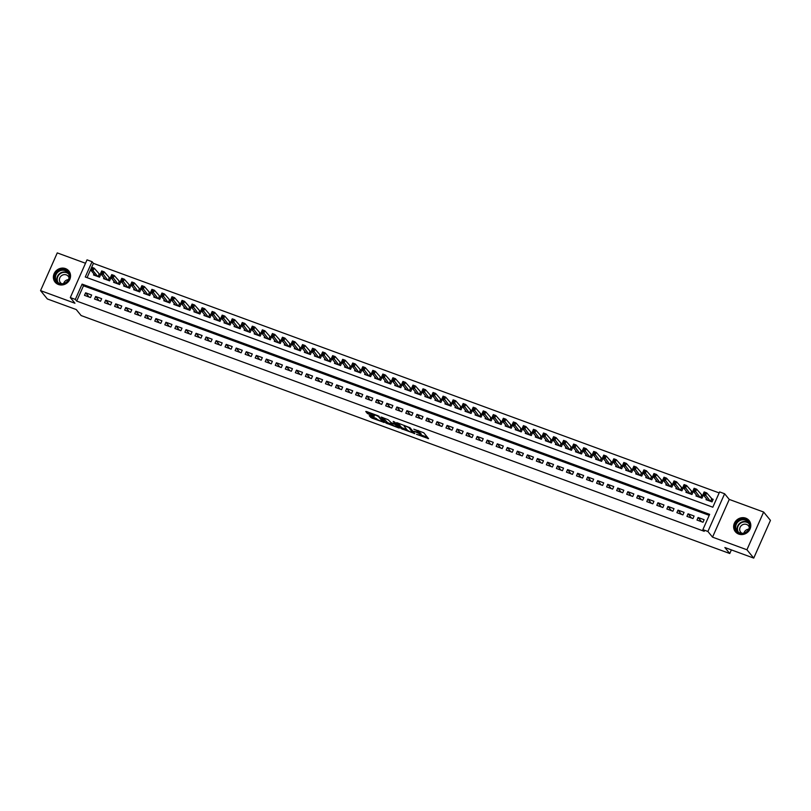 <?xml version="1.0" encoding="UTF-8"?>
<svg xmlns="http://www.w3.org/2000/svg" width="811" height="811" viewBox="0 0 811 811"><rect width="100%" height="100%" fill="white"/><g stroke="black" fill="none" stroke-linecap="round" stroke-linejoin="round"><path stroke-width="1.22" d="M416.509 434.301L428.573 438.66L423.768 432.77L413.772 429.191A3.558 0.649 -156.1 0 1 417.777 431.401L418.182 431.888A3.558 0.649 -156.1 0 1 418.283 432.172A3.558 0.649 -156.1 0 1 415.881 431.776L414.026 431.259L416.256 432.233A3.558 0.649 -156.1 0 1 420.26 434.443L420.666 434.929A3.558 0.649 -156.1 0 1 420.767 435.223A3.558 0.649 -156.1 0 1 418.364 434.828L416.509 434.301M58.443 284.499A8.85 8.181 -39.3 0 0 68.682 281.305A8.85 8.181 -39.3 0 0 68.813 270.955A8.85 8.181 -39.3 0 0 65.488 268.593A8.85 8.181 -39.3 0 0 55.249 271.797A8.85 8.181 -39.3 0 0 55.107 282.147A8.85 8.181 -39.3 0 0 58.443 284.499M738.699 534.064A8.85 8.181 -39.3 0 0 748.938 530.87A8.85 8.181 -39.3 0 0 749.08 520.52A8.85 8.181 -39.3 0 0 745.755 518.158A8.85 8.181 -39.3 0 0 735.506 521.361A8.85 8.181 -39.3 0 0 735.374 531.712A8.85 8.181 -39.3 0 0 738.699 534.064M369.948 415.759L369.228 415.729L371.833 418.07L384.211 422.46L378.108 415.79L366.481 411.522L365.761 411.491L367.393 413.488L373.628 416.002L374.378 416.124L373.536 415.05A2.98 0.547 -156.1 0 1 373.445 414.806A2.98 0.547 -156.1 0 1 375.919 415.313A2.98 0.547 -156.1 0 1 378.808 416.976L381.971 420.858A2.98 0.547 -156.1 0 1 382.062 421.102A2.98 0.547 -156.1 0 1 379.589 420.585A2.98 0.547 -156.1 0 1 376.699 418.922L369.948 415.759M75.332 299.411L70.304 297.576L87.03 259.844L92.048 261.689L85.267 276.977L712.818 507.21L719.6 491.912L724.618 493.757L707.902 531.479L702.873 529.634L709.655 514.346L82.104 284.124L75.332 299.411L76.69 301.084L704.242 531.306L702.873 529.634M753.733 558.1L746.921 549.767L763.638 512.035L770.45 520.378L753.733 558.1L724.862 547.516L729.768 553.518L81.13 315.55L76.234 309.549L47.362 298.965L40.55 290.622L74.936 303.243L70.304 297.576M763.638 512.035L729.251 499.424L712.534 537.146L746.921 549.767M712.534 537.146L707.902 531.479M401.232 428.624L414.826 433.611L410.011 427.721L397.137 422.764L396.417 422.734L401.232 428.624L401.678 427.61L407.061 429.81M398.789 427.955L385.904 423.007L381.058 417.026L388.033 419.662L391.247 422.744L395.292 424.072L393.203 421.436L394.612 422.004L399.499 427.995L398.789 427.955L399.032 427.407M85.51 263.261L57.267 252.9L40.55 290.622M93.954 273.976L93.518 274.949L99.55 277.159L100.676 274.615L98.922 273.966M103.99 277.656L103.565 278.639L109.586 280.849L110.712 278.295L108.958 277.656M114.037 281.346L113.601 282.319L119.633 284.529L120.758 281.985L119.004 281.336M124.073 285.026L123.647 285.999L129.669 288.209L130.794 285.665L129.04 285.016M134.119 288.716L133.683 289.689L139.705 291.899L140.84 289.345L139.086 288.706M144.155 292.396L143.729 293.369L149.751 295.579L150.876 293.035L149.123 292.386M154.202 296.076L153.766 297.059L159.787 299.269L160.923 296.714L159.159 296.076M164.238 299.766L163.812 300.739L169.834 302.949L170.959 300.394L169.205 299.756M174.284 303.446L173.848 304.419L179.87 306.629L181.005 304.084L179.241 303.436M184.32 307.126L183.884 308.109L189.916 310.319L191.041 307.764L189.287 307.126M194.366 310.816L193.93 311.789L199.952 313.999L201.087 311.454L199.324 310.806M204.402 314.496L203.966 315.469L209.998 317.679L211.124 315.134L209.37 314.486M214.449 318.176L214.013 319.159L220.034 321.369L221.17 318.814L219.406 318.176M224.485 321.866L224.049 322.839L230.081 325.049L231.206 322.504L229.452 321.855M234.521 325.546L234.095 326.519L240.117 328.729L241.242 326.184L239.488 325.535M244.567 329.236L244.131 330.209L250.153 332.419L251.288 329.864L249.535 329.225M254.603 332.915L254.178 333.889L260.199 336.099L261.324 333.554L259.571 332.905M264.65 336.595L264.214 337.579L270.235 339.789L271.371 337.234L269.617 336.595M274.686 340.285L274.26 341.259L280.282 343.469L281.407 340.914L279.653 340.275M284.732 343.965L284.296 344.939L290.318 347.149L291.453 344.604L289.689 343.955M294.768 347.645L294.342 348.629L300.364 350.839L301.489 348.284L299.735 347.645M304.814 351.335L304.378 352.309L310.4 354.519L311.536 351.974L309.772 351.325M314.85 355.015L314.415 355.988L320.446 358.198L321.572 355.654L319.818 355.005M324.897 358.695L324.461 359.678L330.482 361.888L331.618 359.334L329.854 358.695M334.933 362.385L334.497 363.358L340.529 365.568L341.654 363.024L339.9 362.375M344.969 366.065L344.543 367.038L350.565 369.248L351.7 366.704L349.936 366.055M355.015 369.755L354.579 370.728L360.611 372.938L361.736 370.384L359.983 369.745M365.051 373.435L364.626 374.408L370.647 376.618L371.773 374.074L370.019 373.425M375.098 377.115L374.662 378.098L380.683 380.308L381.819 377.754L380.065 377.115M385.134 380.805L384.708 381.778L390.73 383.988L391.855 381.434L390.101 380.795M395.18 384.485L394.744 385.458L400.766 387.668L401.901 385.124L400.137 384.475M405.216 388.165L404.79 389.148L410.812 391.358L411.937 388.804L410.184 388.165M415.262 391.855L414.826 392.828L420.848 395.038L421.984 392.494L420.22 391.845M425.299 395.535L424.863 396.508L430.894 398.718L432.02 396.173L430.266 395.525M435.345 399.215L434.909 400.198L440.931 402.408L442.066 399.853L440.302 399.215M445.381 402.905L444.945 403.878L450.977 406.088L452.102 403.543L450.348 402.895M455.427 406.585L454.991 407.558L461.013 409.768L462.148 407.223L460.384 406.575M465.463 410.275L465.027 411.248L471.059 413.458L472.184 410.903L470.431 410.265M475.499 413.955L475.074 414.928L481.095 417.138L482.221 414.593L480.467 413.945M485.546 417.635L485.11 418.618L491.142 420.828L492.267 418.273L490.513 417.635M495.582 421.325L495.156 422.298L501.178 424.508L502.303 421.953L500.549 421.315M505.628 425.005L505.192 425.978L511.214 428.188L512.349 425.643L510.595 424.994M515.664 428.684L515.238 429.668L521.26 431.878L522.385 429.323L520.632 428.684M525.71 432.375L525.275 433.348L531.296 435.558L532.432 433.013L530.668 432.364M535.747 436.054L535.321 437.028L541.342 439.238L542.468 436.693L540.714 436.044M545.793 439.734L545.357 440.718L551.379 442.928L552.514 440.373L550.75 439.734M555.829 443.424L555.393 444.398L561.425 446.608L562.55 444.063L560.796 443.414M565.875 447.104L565.439 448.077L571.461 450.287L572.596 447.743L570.832 447.094M575.911 450.794L575.475 451.768L581.507 453.978L582.633 451.423L580.879 450.784M585.958 454.474L585.522 455.447L591.543 457.657L592.679 455.113L590.915 454.464M595.994 458.154L595.558 459.138L601.59 461.347L602.715 458.793L600.961 458.154M606.03 461.844L605.604 462.817L611.626 465.027L612.751 462.473L610.997 461.834M616.076 465.524L615.64 466.497L621.672 468.707L622.797 466.163L621.044 465.514M626.112 469.204L625.687 470.187L631.708 472.397L632.833 469.843L631.08 469.204M636.159 472.894L635.723 473.867L641.744 476.077L642.88 473.533L641.126 472.884M646.195 476.574L645.769 477.547L651.791 479.757L652.916 477.213L651.162 476.564M656.241 480.254L655.805 481.237L661.827 483.447L662.962 480.893L661.198 480.254M666.277 483.944L665.851 484.917L671.873 487.127L672.998 484.583L671.244 483.934M676.323 487.624L675.887 488.597L681.909 490.807L683.044 488.263L681.281 487.614M686.359 491.314L685.924 492.287L691.955 494.497L693.081 491.942L691.327 491.304M696.406 494.994L695.97 495.967L701.991 498.177L703.127 495.633L701.363 494.984M696.973 520.044L702.995 522.254L704.13 519.709L698.099 517.499L696.973 520.044M686.927 516.364L692.959 518.574L694.084 516.019L688.063 513.809L686.927 516.364M676.891 512.674L682.913 514.894L684.048 512.339L678.016 510.129L676.891 512.674M666.855 508.994L672.877 511.204L674.002 508.659L667.98 506.449L666.855 508.994M656.809 505.314L662.83 507.524L663.966 504.969L657.944 502.759L656.809 505.314M646.772 501.624L652.794 503.834L653.919 501.289L647.898 499.079L646.772 501.624M636.726 497.944L642.748 500.154L643.883 497.609L637.862 495.399L636.726 497.944M626.69 494.264L632.712 496.474L633.837 493.919L627.815 491.709L626.69 494.264M616.644 490.574L622.676 492.784L623.801 490.239L617.779 488.029L616.644 490.574M606.608 486.894L612.629 489.104L613.755 486.559L607.733 484.339L606.608 486.894M596.561 483.214L602.593 485.424L603.719 482.869L597.697 480.659L596.561 483.214M586.525 479.524L592.547 481.734L593.682 479.189L587.651 476.98L586.525 479.524M576.479 475.844L582.511 478.054L583.636 475.499L577.614 473.289L576.479 475.844M566.443 472.154L572.465 474.374L573.6 471.82L567.568 469.61L566.443 472.154M556.397 468.474L562.428 470.684L563.554 468.14L557.532 465.93L556.397 468.474M546.361 464.794L552.382 467.004L553.518 464.45L547.486 462.24L546.361 464.794M536.324 461.104L542.346 463.314L543.471 460.77L537.45 458.56L536.324 461.104M526.278 457.424L532.3 459.634L533.435 457.09L527.414 454.88L526.278 457.424M516.242 453.744L522.264 455.954L523.389 453.4L517.367 451.19L516.242 453.744M506.196 450.054L512.217 452.264L513.353 449.72L507.331 447.51L506.196 450.054M496.16 446.374L502.181 448.584L503.307 446.03L497.285 443.82L496.16 446.374M486.113 442.694L492.145 444.904L493.27 442.35L487.249 440.14L486.113 442.694M476.077 439.004L482.099 441.214L483.234 438.67L477.203 436.46L476.077 439.004M466.031 435.325L472.063 437.534L473.188 434.98L467.166 432.77L466.031 435.325M455.995 431.634L462.017 433.844L463.152 431.3L457.12 429.09L455.995 431.634M445.949 427.955L451.98 430.165L453.106 427.62L447.084 425.41L445.949 427.955M435.912 424.275L441.934 426.485L443.07 423.93L437.038 421.72L435.912 424.275M425.876 420.585L431.898 422.795L433.023 420.25L427.002 418.04L425.876 420.585M415.83 416.905L421.852 419.115L422.987 416.57L416.955 414.36L415.83 416.905M405.794 413.225L411.816 415.435L412.941 412.88L406.919 410.67L405.794 413.225M395.748 409.535L401.769 411.745L402.905 409.2L396.883 406.99L395.748 409.535M385.712 405.855L391.733 408.065L392.859 405.51L386.837 403.3L385.712 405.855M375.665 402.175L381.687 404.385L382.822 401.83L376.801 399.62L375.665 402.175M365.629 398.485L371.651 400.695L372.776 398.15L366.754 395.94L365.629 398.485M355.583 394.805L361.615 397.015L362.74 394.46L356.718 392.25L355.583 394.805M345.547 391.115L351.568 393.325L352.704 390.78L346.672 388.57L345.547 391.115M335.501 387.435L341.532 389.645L342.658 387.1L336.636 384.89L335.501 387.435M325.464 383.755L331.486 385.965L332.622 383.41L326.59 381.2L325.464 383.755M315.418 380.065L321.45 382.275L322.575 379.73L316.554 377.52L315.418 380.065M305.382 376.385L311.404 378.595L312.539 376.051L306.507 373.841L305.382 376.385M295.346 372.705L301.368 374.915L302.493 372.361L296.471 370.151L295.346 372.705M285.3 369.015L291.321 371.225L292.457 368.681L286.425 366.471L285.3 369.015M275.264 365.335L281.285 367.545L282.41 364.991L276.389 362.781L275.264 365.335M265.217 361.655L271.239 363.865L272.374 361.311L266.353 359.101L265.217 361.655M255.181 357.965L261.203 360.175L262.328 357.631L256.306 355.421L255.181 357.965M245.135 354.285L251.167 356.495L252.292 353.941L246.27 351.731L245.135 354.285M235.099 350.595L241.12 352.805L242.246 350.261L236.224 348.051L235.099 350.595M225.052 346.915L231.084 349.125L232.21 346.581L226.188 344.371L225.052 346.915M215.016 343.235L221.038 345.445L222.173 342.891L216.142 340.681L215.016 343.235M204.97 339.545L211.002 341.755L212.127 339.211L206.106 337.001L204.97 339.545M194.934 335.866L200.956 338.075L202.091 335.531L196.059 333.321L194.934 335.866M184.888 332.186L190.92 334.396L192.045 331.841L186.023 329.631L184.888 332.186M174.852 328.496L180.873 330.706L182.009 328.161L175.977 325.951L174.852 328.496M164.815 324.816L170.837 327.026L171.962 324.471L165.941 322.261L164.815 324.816M154.769 321.136L160.791 323.346L161.926 320.791L155.905 318.581L154.769 321.136M144.733 317.446L150.755 319.656L151.88 317.111L145.858 314.901L144.733 317.446M134.687 313.766L140.709 315.976L141.844 313.421L135.822 311.211L134.687 313.766M124.651 310.076L130.672 312.286L131.798 309.741L125.776 307.531L124.651 310.076M114.604 306.396L120.636 308.606L121.762 306.061L115.74 303.851L114.604 306.396M104.568 302.716L110.59 304.926L111.715 302.371L105.694 300.161L104.568 302.716M94.522 299.026L100.554 301.236L101.679 298.691L95.657 296.481L94.522 299.026M709.209 515.35L83.472 285.786L76.69 301.084M91.643 295.011L85.611 292.801L84.486 295.346L90.508 297.556L91.643 295.011M719.154 492.916L93.407 263.352L91.684 267.255M97.786 276.521L93.052 270.712L90.538 269.799L87.071 277.646M706.442 498.674L706.006 499.657L712.038 501.867L713.163 499.312L711.409 498.674M729.768 553.518L731.37 549.899M93.407 263.352L92.048 261.689M729.251 499.424L724.618 493.757M83.472 285.786L82.104 284.124M698.099 517.499L701.556 521.726M688.063 513.809L691.519 518.047M678.016 510.129L681.483 514.367M667.98 506.449L671.437 510.677M657.944 502.759L661.401 506.997M647.898 499.079L651.355 503.307M637.862 495.399L641.319 499.627M627.815 491.709L631.272 495.947M617.779 488.029L621.236 492.257M607.733 484.339L611.19 488.577M597.697 480.659L601.154 484.897M587.651 476.98L591.107 481.207M577.614 473.289L581.071 477.527M567.568 469.61L571.035 473.847M557.532 465.93L560.989 470.157M547.486 462.24L550.953 466.477M537.45 458.56L540.907 462.787M527.414 454.88L530.87 459.107M517.367 451.19L520.824 455.427M507.331 447.51L510.788 451.737M497.285 443.82L500.742 448.057M487.249 440.14L490.706 444.377M477.203 436.46L480.659 440.687M467.166 432.77L470.623 437.007M457.12 429.09L460.577 433.327M447.084 425.41L450.541 429.637M437.038 421.72L440.505 425.957M427.002 418.04L430.459 422.267M416.955 414.36L420.422 418.588M406.919 410.67L410.376 414.908M396.883 406.99L400.34 411.218M386.837 403.3L390.294 407.538M376.801 399.62L380.258 403.858M366.754 395.94L370.211 400.168M356.718 392.25L360.175 396.488M346.672 388.57L350.129 392.808M336.636 384.89L340.093 389.118M326.59 381.2L330.047 385.438M316.554 377.52L320.01 381.748M306.507 373.841L309.974 378.068M296.471 370.151L299.928 374.388M286.425 366.471L289.892 370.698M276.389 362.781L279.846 367.018M266.353 359.101L269.81 363.338M256.306 355.421L259.763 359.648M246.27 351.731L249.727 355.968M236.224 348.051L239.681 352.278M226.188 344.371L229.645 348.598M216.142 340.681L219.599 344.918M206.106 337.001L209.562 341.228M196.059 333.321L199.516 337.548M186.023 329.631L189.48 333.868M175.977 325.951L179.444 330.178M165.941 322.261L169.398 326.498M155.905 318.581L159.361 322.819M145.858 314.901L149.315 319.128M135.822 311.211L139.279 315.449M125.776 307.531L129.233 311.759M115.74 303.851L119.197 308.079M105.694 300.161L109.15 304.399M95.657 296.481L99.114 300.709M85.611 292.801L89.068 297.029M420.767 435.223L421.223 434.199A3.558 0.649 -156.1 0 0 421.122 433.915L420.666 434.929M418.395 431.928A3.558 0.649 -156.1 0 1 420.716 433.419L421.122 433.915M418.283 432.172L418.729 431.158A3.558 0.649 -156.1 0 0 418.628 430.864L418.182 431.888M420.919 434.889L427.458 437.291M397.978 423.078L401.678 427.61M412.647 432.729L408.926 427.579L406.625 426.576A3.558 0.649 -156.1 0 0 404.223 426.18A3.558 0.649 -156.1 0 0 404.324 426.464L407.213 429.992A3.558 0.649 -156.1 0 0 411.228 432.202L412.647 432.729M398.383 426.627L397.542 426.322M391.733 424.183L387.607 422.673L387.151 423.697M382.66 417.462L387.607 422.673M392.017 424.528A2.98 0.547 -156.1 0 0 394.906 426.191A2.98 0.547 -156.1 0 0 397.37 426.708A2.98 0.547 -156.1 0 0 397.289 426.464L394.916 424.406L390.861 423.078L392.017 424.528M367.332 411.836L373.465 414.756M370.789 416.073L376.405 418.567M382.234 420.706L383.066 421.01M703.766 493.575L704.769 493.94L705.215 492.926L704.212 492.551L703.025 494.497L704.151 491.942L706.665 492.865L705.54 495.42L703.025 494.497L707.77 500.296M712.91 499.88L706.665 492.865L705.215 492.926M710.274 501.218L704.769 493.94M704.151 491.942L704.212 492.551M745.491 519.496A7.654 7.086 140.7 0 1 749.222 528.863A7.654 7.086 140.7 0 1 739.389 533.263A7.654 7.086 140.7 0 1 735.668 523.896A7.654 7.086 140.7 0 1 745.491 519.496M739.754 532.918A7.086 6.559 -39.3 0 0 747.965 530.353A7.086 6.559 -39.3 0 0 748.066 522.061A7.086 6.559 -39.3 0 0 745.4 520.175A7.086 6.559 -39.3 0 0 737.199 522.74A7.086 6.559 -39.3 0 0 737.087 531.033A7.086 6.559 -39.3 0 0 739.754 532.918M749.313 527.434A5.048 4.673 -39.3 0 0 740.737 526.268A5.048 4.673 -39.3 0 0 742.106 533.324M749.871 521.696A8.789 8.13 -39.3 0 0 749.252 520.814A8.789 8.13 -39.3 0 0 745.948 518.482A8.789 8.13 -39.3 0 0 735.77 521.655A8.789 8.13 -39.3 0 0 735.638 531.945A8.789 8.13 -39.3 0 0 736.378 532.726M743.94 533.07A5.048 4.673 140.7 0 1 748.705 529.178M69.574 275.527A7.654 7.086 140.7 0 1 62.923 284.022A7.654 7.086 140.7 0 1 54.783 278.102A7.654 7.086 140.7 0 1 61.433 269.617A7.654 7.086 140.7 0 1 69.574 275.527M55.472 278.173A7.086 6.559 -39.3 0 0 56.831 281.468A7.086 6.559 -39.3 0 0 64.829 283.08A7.086 6.559 -39.3 0 0 69.168 275.791A7.086 6.559 -39.3 0 0 67.81 272.496A7.086 6.559 -39.3 0 0 59.801 270.884A7.086 6.559 -39.3 0 0 55.472 278.173M69.047 277.869A5.048 4.673 -39.3 0 0 59.426 280.271A5.048 4.673 -39.3 0 0 61.839 283.759M69.604 272.131A8.789 8.13 -39.3 0 0 68.986 271.249A8.789 8.13 -39.3 0 0 59.061 269.252A8.789 8.13 -39.3 0 0 53.688 278.295A8.789 8.13 -39.3 0 0 55.371 282.38A8.789 8.13 -39.3 0 0 56.111 283.161M63.674 283.505A5.048 4.673 140.7 0 1 68.438 279.613M693.719 489.885L694.723 490.26L695.179 489.236L694.175 488.871L692.989 490.807L694.115 488.263L696.629 489.185L695.493 491.73L692.989 490.807L697.724 496.616M702.873 496.2L696.629 489.185L695.179 489.236M700.238 497.538L694.723 490.26M694.115 488.263L694.175 488.871M683.683 486.205L684.687 486.57L685.133 485.556L684.129 485.191L682.943 487.127L684.078 484.583L686.582 485.495L685.457 488.05L682.943 487.127L687.687 492.926M692.827 492.51L686.582 485.495L685.133 485.556M690.191 493.848L684.687 486.57M684.078 484.583L684.129 485.191M673.637 482.525L674.64 482.89L675.097 481.866L674.093 481.501L672.907 483.447L674.032 480.893L676.546 481.815L675.411 484.37L672.907 483.447L677.641 489.246M682.791 488.83L676.546 481.815L675.097 481.866M680.155 490.168L674.64 482.89M674.032 480.893L674.093 481.501M663.601 478.835L664.604 479.21L665.061 478.186L664.057 477.821L662.861 479.757L663.996 477.213L666.5 478.135L665.375 480.68L662.861 479.757L667.605 485.566M672.745 485.15L666.5 478.135L665.061 478.186M670.109 486.488L664.604 479.21M663.996 477.213L664.057 477.821M653.554 475.155L654.568 475.52L655.014 474.506L654.011 474.131L652.825 476.077L653.95 473.533L656.464 474.445L655.329 477L652.825 476.077L657.559 481.876M662.709 481.46L656.464 474.445L655.014 474.506M660.073 482.798L654.568 475.52M653.95 473.533L654.011 474.131M643.518 471.475L644.522 471.84L644.978 470.816L643.975 470.451L642.778 472.397L643.914 469.843L646.418 470.765L645.292 473.31L642.778 472.397L647.523 478.196M652.673 477.78L646.418 470.765L644.978 470.816M650.037 479.119L644.522 471.84M643.914 469.843L643.975 470.451M633.482 467.785L634.486 468.16L634.932 467.136L633.928 466.771L632.742 468.707L633.867 466.163L636.382 467.085L635.246 469.63L632.742 468.707L637.476 474.516M642.626 474.09L636.382 467.085L634.932 467.136M639.991 475.428L634.486 468.16M633.867 466.163L633.928 466.771M623.436 464.105L624.44 464.47L624.896 463.456L623.892 463.081L622.696 465.027L623.831 462.473L626.335 463.395L625.21 465.95L622.696 465.027L627.44 470.826M632.59 470.41L626.335 463.395L624.896 463.456M629.954 471.749L624.44 464.47M623.831 462.473L623.892 463.081M613.4 460.425L614.403 460.79L614.85 459.766L613.846 459.401L612.66 461.347L613.785 458.793L616.299 459.715L615.164 462.26L612.66 461.347L617.404 467.146M622.544 466.73L616.299 459.715L614.85 459.766M619.908 468.069L614.403 460.79M613.785 458.793L613.846 459.401M603.354 456.735L604.357 457.11L604.813 456.086L603.81 455.721L602.614 457.657L603.749 455.113L606.253 456.035L605.128 458.58L602.614 457.657L607.358 463.466M612.508 463.04L606.253 456.035L604.813 456.086M609.872 464.379L604.357 457.11M603.749 455.113L603.81 455.721M593.317 453.055L594.321 453.42L594.767 452.406L593.764 452.031L592.577 453.978L593.703 451.423L596.217 452.345L595.092 454.9L592.577 453.978L597.322 459.776M602.461 459.361L596.217 452.345L594.767 452.406M599.826 460.699L594.321 453.42M593.703 451.423L593.764 452.031M583.271 449.365L584.275 449.74L584.731 448.716L583.727 448.351L582.531 450.287L583.667 447.743L586.181 448.665L585.045 451.21L582.531 450.287L587.276 456.096M592.425 455.681L586.181 448.665L584.731 448.716M589.79 457.019L584.275 449.74M583.667 447.743L583.727 448.351M573.235 445.685L574.239 446.05L574.685 445.036L573.681 444.671L572.495 446.608L573.62 444.063L576.134 444.975L575.009 447.53L572.495 446.608L577.239 452.406M582.379 451.991L576.134 444.975L574.685 445.036M579.743 453.329L574.239 446.05M573.62 444.063L573.681 444.671M563.189 442.005L564.192 442.37L564.649 441.346L563.645 440.981L562.459 442.928L563.584 440.373L566.098 441.296L564.963 443.85L562.459 442.928L567.193 448.726M572.343 448.311L566.098 441.296L564.649 441.346M569.707 449.649L564.192 442.37M563.584 440.373L563.645 440.981M553.153 438.315L554.156 438.69L554.602 437.666L553.599 437.301L552.413 439.238L553.548 436.693L556.052 437.616L554.927 440.16L552.413 439.238L557.157 445.046M562.297 444.631L556.052 437.616L554.602 437.666M559.661 445.969L554.156 438.69M553.548 436.693L553.599 437.301M543.106 434.635L544.11 435L544.566 433.986L543.563 433.611L542.377 435.558L543.502 433.013L546.016 433.926L544.88 436.48L542.377 435.558L547.111 441.356M552.261 440.941L546.016 433.926L544.566 433.986M549.625 442.279L544.11 435M543.502 433.013L543.563 433.611M533.07 430.955L534.074 431.32L534.53 430.296L533.526 429.931L532.33 431.878L533.466 429.323L535.97 430.246L534.844 432.79L532.33 431.878L537.075 437.676M542.214 437.261L535.97 430.246L534.53 430.296M539.579 438.599L534.074 431.32M533.466 429.323L533.526 429.931M523.024 427.265L524.038 427.64L524.484 426.616L523.48 426.251L522.294 428.188L523.419 425.643L525.933 426.566L524.798 429.11L522.294 428.188L527.028 433.997M532.178 433.571L525.933 426.566L524.484 426.616M529.542 434.909L524.038 427.64M523.419 425.643L523.48 426.251M512.988 423.585L513.992 423.95L514.448 422.936L513.444 422.561L512.248 424.508L513.383 421.953L515.887 422.876L514.762 425.43L512.248 424.508L516.992 430.306M522.142 429.891L515.887 422.876L514.448 422.936M519.506 431.229L513.992 423.95M513.383 421.953L513.444 422.561M502.952 419.905L503.955 420.27L504.401 419.246L503.398 418.881L502.212 420.828L503.337 418.273L505.851 419.196L504.716 421.74L502.212 420.828L506.946 426.627M512.096 426.211L505.851 419.196L504.401 419.246M509.46 427.549L503.955 420.27M503.337 418.273L503.398 418.881M492.906 416.215L493.909 416.59L494.365 415.567L493.362 415.202L492.165 417.138L493.301 414.593L495.805 415.516L494.68 418.06L492.165 417.138L496.91 422.947M502.06 422.521L495.805 415.516L494.365 415.567M499.424 423.859L493.909 416.59M493.301 414.593L493.362 415.202M482.869 412.535L483.873 412.9L484.319 411.887L483.315 411.512L482.129 413.458L483.255 410.903L485.769 411.826L484.643 414.38L482.129 413.458L486.874 419.257M492.013 418.841L485.769 411.826L484.319 411.887M489.378 420.179L483.873 412.9M483.255 410.903L483.315 411.512M472.823 408.845L473.827 409.22L474.283 408.197L473.279 407.832L472.083 409.768L473.219 407.223L475.722 408.146L474.597 410.69L472.083 409.768L476.827 415.577M481.977 415.161L475.722 408.146L474.283 408.197M479.342 416.499L473.827 409.22M473.219 407.223L473.279 407.832M462.787 405.165L463.791 405.53L464.237 404.517L463.233 404.152L462.047 406.088L463.172 403.543L465.686 404.456L464.561 407.01L462.047 406.088L466.791 411.887M471.931 411.471L465.686 404.456L464.237 404.517M469.295 412.809L463.791 405.53M463.172 403.543L463.233 404.152M452.741 401.486L453.744 401.85L454.201 400.827L453.197 400.462L452.011 402.408L453.136 399.853L455.65 400.776L454.515 403.331L452.011 402.408L456.745 408.207M461.895 407.791L455.65 400.776L454.201 400.827M459.259 409.129L453.744 401.85M453.136 399.853L453.197 400.462M442.705 397.795L443.708 398.171L444.154 397.147L443.151 396.782L441.965 398.718L443.09 396.173L445.604 397.096L444.479 399.641L441.965 398.718L446.709 404.527M451.849 404.111L445.604 397.096L444.154 397.147M449.213 405.449L443.708 398.171M443.09 396.173L443.151 396.782M432.658 394.116L433.662 394.481L434.118 393.467L433.115 393.092L431.928 395.038L433.054 392.483L435.568 393.406L434.432 395.961L431.928 395.038L436.663 400.837M441.813 400.421L435.568 393.406L434.118 393.467M439.177 401.759L433.662 394.481M433.054 392.483L433.115 393.092M422.622 390.436L423.626 390.801L424.082 389.777L423.068 389.412L421.882 391.358L423.018 388.804L425.522 389.726L424.396 392.271L421.882 391.358L426.627 397.157M431.766 396.741L425.522 389.726L424.082 389.777M429.131 398.079L423.626 390.801M423.018 388.804L423.068 389.412M412.576 386.746L413.58 387.121L414.036 386.097L413.032 385.732L411.846 387.668L412.971 385.124L415.485 386.046L414.35 388.591L411.846 387.668L416.58 393.477M421.73 393.051L415.485 386.046L414.036 386.097M419.094 394.389L413.58 387.121M412.971 385.124L413.032 385.732M402.54 383.066L403.543 383.431L404 382.417L402.996 382.042L401.8 383.988L402.935 381.434L405.439 382.356L404.314 384.911L401.8 383.988L406.544 389.787M411.694 389.371L405.439 382.356L404 382.417M409.058 390.709L403.543 383.431M402.935 381.434L402.996 382.042M392.504 379.386L393.507 379.751L393.953 378.727L392.95 378.362L391.764 380.298L392.889 377.754L395.403 378.676L394.268 381.221L391.764 380.298L396.498 386.107M401.648 385.691L395.403 378.676L393.953 378.727M399.012 387.029L393.507 379.751M392.889 377.754L392.95 378.362M382.457 375.696L383.461 376.071L383.917 375.047L382.914 374.682L381.717 376.618L382.853 374.074L385.357 374.996L384.232 377.541L381.717 376.618L386.462 382.427M391.612 382.001L385.357 374.996L383.917 375.047M388.976 383.339L383.461 376.071M382.853 374.074L382.914 374.682M372.421 372.016L373.425 372.381L373.871 371.367L372.867 370.992L371.681 372.938L372.807 370.384L375.321 371.306L374.185 373.861L371.681 372.938L376.426 378.737M381.565 378.321L375.321 371.306L373.871 371.367M378.93 379.66L373.425 372.381M372.807 370.384L372.867 370.992M362.375 368.326L363.379 368.701L363.835 367.677L362.831 367.312L361.635 369.248L362.77 366.704L365.274 367.626L364.149 370.171L361.635 369.248L366.379 375.057M371.529 374.641L365.274 367.626L363.835 367.677M368.893 375.98L363.379 368.701M362.77 366.704L362.831 367.312M352.339 364.646L353.343 365.011L353.789 363.997L352.785 363.632L351.599 365.568L352.724 363.024L355.238 363.936L354.113 366.491L351.599 365.568L356.343 371.367M361.483 370.951L355.238 363.936L353.789 363.997M358.847 372.29L353.343 365.011M352.724 363.024L352.785 363.632M342.293 360.966L343.296 361.331L343.752 360.307L342.749 359.942L341.553 361.888L342.688 359.334L345.192 360.256L344.067 362.811L341.553 361.888L346.297 367.687M351.447 367.271L345.192 360.256L343.752 360.307M348.811 368.61L343.296 361.331M342.688 359.334L342.749 359.942M332.257 357.276L333.26 357.651L333.706 356.627L332.703 356.262L331.517 358.198L332.642 355.654L335.156 356.576L334.031 359.121L331.517 358.198L336.261 364.007M341.401 363.592L335.156 356.576L333.706 356.627M338.765 364.93L333.26 357.651M332.642 355.654L332.703 356.262M322.21 353.596L323.214 353.961L323.67 352.947L322.666 352.572L321.48 354.519L322.606 351.964L325.12 352.886L323.984 355.441L321.48 354.519L326.215 360.317M331.364 359.902L325.12 352.886L323.67 352.947M328.729 361.24L323.214 353.961M322.606 351.964L322.666 352.572M312.174 349.916L313.178 350.281L313.624 349.257L312.62 348.892L311.434 350.839L312.559 348.284L315.073 349.206L313.948 351.751L311.434 350.839L316.178 356.637M321.318 356.222L315.073 349.206L313.624 349.257M318.682 357.56L313.178 350.281M312.559 348.284L312.62 348.892M302.128 346.226L303.132 346.601L303.588 345.577L302.584 345.212L301.398 347.149L302.523 344.604L305.037 345.527L303.902 348.071L301.398 347.149L306.132 352.957M311.282 352.532L305.037 345.527L303.588 345.577M308.646 353.87L303.132 346.601M302.523 344.604L302.584 345.212M292.092 342.546L293.095 342.911L293.552 341.897L292.538 341.522L291.352 343.469L292.487 340.914L294.991 341.836L293.866 344.391L291.352 343.469L296.096 349.267M301.236 348.852L294.991 341.836L293.552 341.897M298.6 350.19L293.095 342.911M292.487 340.914L292.538 341.522M282.046 338.866L283.059 339.231L283.505 338.207L282.502 337.842L281.316 339.779L282.441 337.234L284.955 338.157L283.82 340.701L281.316 339.779L286.05 345.587M291.2 345.172L284.955 338.157L283.505 338.207M288.564 346.51L283.059 339.231M282.441 337.234L282.502 337.842M272.009 335.176L273.013 335.551L273.469 334.527L272.466 334.162L271.269 336.099L272.405 333.554L274.909 334.477L273.783 337.021L271.269 336.099L276.014 341.907M281.164 341.482L274.909 334.477L273.469 334.527M278.528 342.82L273.013 335.551M272.405 333.554L272.466 334.162M261.973 331.496L262.977 331.861L263.423 330.847L262.419 330.472L261.233 332.419L262.358 329.864L264.873 330.787L263.737 333.341L261.233 332.419L265.967 338.217M271.117 337.802L264.873 330.787L263.423 330.847M268.482 339.14L262.977 331.861M262.358 329.864L262.419 330.472M251.927 327.806L252.931 328.181L253.387 327.157L252.383 326.792L251.187 328.729L252.322 326.184L254.826 327.107L253.701 329.651L251.187 328.729L255.931 334.537M261.081 334.122L254.826 327.107L253.387 327.157M258.445 335.46L252.931 328.181M252.322 326.184L252.383 326.792M241.891 324.126L242.894 324.491L243.341 323.477L242.337 323.113L241.151 325.049L242.276 322.504L244.79 323.417L243.655 325.971L241.151 325.049L245.895 330.847M251.035 330.432L244.79 323.417L243.341 323.477M248.399 331.77L242.894 324.491M242.276 322.504L242.337 323.113M231.845 320.446L232.848 320.811L233.304 319.787L232.301 319.422L231.105 321.369L232.24 318.814L234.744 319.737L233.619 322.291L231.105 321.369L235.849 327.168M240.999 326.752L234.744 319.737L233.304 319.787M238.363 328.09L232.848 320.811M232.24 318.814L232.301 319.422M221.809 316.756L222.812 317.131L223.258 316.108L222.255 315.743L221.068 317.679L222.194 315.134L224.708 316.057L223.583 318.601L221.068 317.679L225.813 323.488M230.953 323.072L224.708 316.057L223.258 316.108M228.317 324.41L222.812 317.131M222.194 315.134L222.255 315.743M211.762 313.076L212.766 313.441L213.222 312.428L212.218 312.053L211.022 313.999L212.158 311.444L214.672 312.367L213.536 314.921L211.022 313.999L215.767 319.798M220.916 319.382L214.672 312.367L213.222 312.428M218.281 320.72L212.766 313.441M212.158 311.444L212.218 312.053M201.726 309.396L202.73 309.761L203.176 308.738L202.172 308.373L200.986 310.319L202.111 307.764L204.625 308.687L203.5 311.231L200.986 310.319L205.73 316.118M210.87 315.702L204.625 308.687L203.176 308.738M208.234 317.04L202.73 309.761M202.111 307.764L202.172 308.373M191.68 305.706L192.683 306.082L193.14 305.058L192.136 304.693L190.95 306.629L192.075 304.084L194.589 305.007L193.454 307.551L190.95 306.629L195.684 312.438M200.834 312.012L194.589 305.007L193.14 305.058M198.198 313.35L192.683 306.082M192.075 304.084L192.136 304.693M181.644 302.027L182.647 302.391L183.093 301.378L182.09 301.003L180.904 302.949L182.039 300.394L184.543 301.317L183.418 303.872L180.904 302.949L185.648 308.748M190.788 308.332L184.543 301.317L183.093 301.378M188.152 309.67L182.647 302.391M182.039 300.394L182.09 301.003M171.597 298.347L172.601 298.712L173.057 297.688L172.054 297.323L170.868 299.259L171.993 296.714L174.507 297.637L173.372 300.182L170.868 299.259L175.602 305.068M180.752 304.652L174.507 297.637L173.057 297.688M178.116 305.99L172.601 298.712M171.993 296.714L172.054 297.323M161.561 294.657L162.565 295.032L163.021 294.008L162.018 293.643L160.821 295.579L161.957 293.035L164.461 293.957L163.335 296.502L160.821 295.579L165.566 301.378M170.705 300.962L164.461 293.957L163.021 294.008M168.07 302.3L162.565 295.032M161.957 293.035L162.018 293.643M151.515 290.977L152.529 291.342L152.975 290.328L151.971 289.953L150.785 291.899L151.91 289.345L154.425 290.267L153.289 292.822L150.785 291.899L155.519 297.698M160.669 297.282L154.425 290.267L152.975 290.328M158.033 298.62L152.529 291.342M151.91 289.345L151.971 289.953M141.479 287.287L142.483 287.662L142.939 286.638L141.935 286.273L140.739 288.209L141.874 285.665L144.378 286.587L143.253 289.132L140.739 288.209L145.483 294.018M150.633 293.602L144.378 286.587L142.939 286.638M147.997 294.94L142.483 287.662M141.874 285.665L141.935 286.273M131.443 283.607L132.446 283.972L132.892 282.958L131.889 282.583L130.703 284.529L131.828 281.985L134.342 282.897L133.207 285.452L130.703 284.529L135.437 290.328M140.587 289.912L134.342 282.897L132.892 282.958M137.951 291.25L132.446 283.972M131.828 281.985L131.889 282.583M121.397 279.927L122.4 280.292L122.856 279.268L121.853 278.903L120.657 280.849L121.792 278.295L124.296 279.217L123.171 281.772L120.657 280.849L125.401 286.648M130.551 286.232L124.296 279.217L122.856 279.268M127.915 287.57L122.4 280.292M121.792 278.295L121.853 278.903M111.36 276.237L112.364 276.612L112.81 275.588L111.806 275.223L110.62 277.159L111.746 274.615L114.26 275.537L113.124 278.082L110.62 277.159L115.365 282.968M120.504 282.552L114.26 275.537L112.81 275.588M117.869 283.891L112.364 276.612M111.746 274.615L111.806 275.223M101.314 272.557L102.318 272.922L102.774 271.908L101.77 271.533L100.574 273.479L101.71 270.925L104.213 271.847L103.088 274.402L100.574 273.479L105.318 279.278M110.468 278.862L104.213 271.847L102.774 271.908M107.833 280.2L102.318 272.922M101.71 270.925L101.77 271.533M95.282 275.598L90.538 269.799L91.663 267.245L94.177 268.167L93.052 270.712L92.282 269.242L92.728 268.218L91.724 267.853L91.278 268.877L92.282 269.242M100.422 275.182L94.177 268.167L92.728 268.218M90.538 269.799L91.278 268.877M91.663 267.245L91.724 267.853M420.716 433.419L420.26 434.443M418.182 430.489L417.777 431.401M428.107 438.082L427.863 438.629M414.35 433.033L414.107 433.581M402.935 428.299L402.479 429.313M413.498 431.979L413.154 432.75M386.35 421.984L385.904 423.007M395.606 423.22L395.261 423.981M397.623 425.694L397.289 426.464M396.508 424.335L396.173 425.096M382.316 420.088L381.971 420.858M379.112 416.276L378.808 416.976M373.871 415.455L373.628 416.002M369.096 413.154L368.65 414.178M367.849 412.464L367.393 413.488M383.704 421.791L383.461 422.338M372.279 417.047L371.833 418.07M371.032 416.357L370.576 417.381M711.794 499.089L710.771 501.401M711.622 498.937L710.568 501.32M737.878 531.834A7.086 6.559 140.7 0 1 739.003 524.007A7.086 6.559 140.7 0 1 746.819 521.909A7.086 6.559 140.7 0 1 748.695 522.994M748.999 523.622A6.853 6.346 -39.3 0 0 746.87 522.284A6.853 6.346 -39.3 0 0 739.156 524.484A6.853 6.346 -39.3 0 0 738.436 532.249M57.622 282.269A7.086 6.559 140.7 0 1 56.892 279.917A7.086 6.559 140.7 0 1 60.683 272.891A7.086 6.559 140.7 0 1 68.438 273.429M68.732 274.057A6.853 6.346 -39.3 0 0 61.119 273.145A6.853 6.346 -39.3 0 0 57.246 280.038A6.853 6.346 -39.3 0 0 58.169 282.684M701.758 495.399L700.734 497.721M701.586 495.247L700.522 497.64M691.722 491.719L690.688 494.031M691.54 491.567L690.485 493.96M681.676 488.04L680.652 490.351M681.504 487.887L680.439 490.27M671.64 484.349L670.606 486.671M671.457 484.197L670.403 486.59M661.594 480.67L660.57 482.981M661.421 480.517L660.367 482.91M651.557 476.99L650.534 479.301M651.375 476.838L650.321 479.22M641.511 473.3L640.487 475.611M641.339 473.148L640.284 475.54M631.475 469.62L630.451 471.931M631.303 469.468L630.238 471.86M621.429 465.93L620.405 468.251M621.256 465.788L620.202 468.17M611.393 462.25L610.369 464.561M611.22 462.098L610.156 464.49M601.346 458.57L600.322 460.881M601.174 458.418L600.12 460.8M591.31 454.88L590.286 457.201M591.138 454.728L590.073 457.12M581.264 451.2L580.24 453.511M581.092 451.048L580.037 453.44M571.228 447.52L570.204 449.831M571.056 447.368L569.991 449.75M561.192 443.83L560.158 446.151M561.009 443.678L559.955 446.07M551.145 440.15L550.122 442.461M550.973 439.998L549.909 442.39M541.109 436.47L540.075 438.781M540.927 436.318L539.873 438.7M531.063 432.78L530.039 435.091M530.891 432.628L529.836 435.02M521.027 429.1L520.003 431.411M520.855 428.948L519.79 431.34M510.981 425.41L509.957 427.732M510.808 425.268L509.754 427.65M500.945 421.73L499.921 424.041M500.772 421.578L499.708 423.971M490.898 418.05L489.874 420.362M490.726 417.898L489.672 420.28M480.862 414.36L479.838 416.682M480.69 414.208L479.625 416.601M470.816 410.68L469.792 412.992M470.644 410.528L469.589 412.921M460.78 407L459.756 409.312M460.607 406.848L459.543 409.231M450.734 403.31L449.71 405.632M450.561 403.158L449.507 405.551M440.697 399.63L439.674 401.942M440.525 399.478L439.461 401.871M430.661 395.95L429.627 398.262M430.479 395.798L429.424 398.181M420.615 392.26L419.591 394.572M420.443 392.108L419.378 394.501M410.579 388.581L409.555 390.892M410.396 388.428L409.342 390.821M400.533 384.89L399.509 387.212M400.36 384.749L399.306 387.131M390.496 381.211L389.473 383.522M390.324 381.058L389.26 383.451M380.45 377.531L379.426 379.842M380.278 377.379L379.224 379.761M370.414 373.841L369.39 376.162M370.242 373.689L369.177 376.081M360.368 370.161L359.344 372.472M360.196 370.009L359.141 372.401M350.332 366.481L349.308 368.792M350.159 366.329L349.095 368.711M340.285 362.791L339.262 365.112M340.113 362.639L339.059 365.031M330.249 359.111L329.225 361.422M330.077 358.959L329.013 361.351M320.203 355.431L319.179 357.742M320.031 355.279L318.976 357.661M310.167 351.741L309.143 354.052M309.995 351.589L308.93 353.981M300.131 348.061L299.097 350.372M299.948 347.909L298.894 350.301M290.085 344.371L289.061 346.692M289.912 344.229L288.858 346.611M280.048 340.691L279.025 343.002M279.866 340.539L278.812 342.931M270.002 337.011L268.978 339.322M269.83 336.859L268.776 339.241M259.966 333.321L258.942 335.642M259.794 333.169L258.729 335.561M249.92 329.641L248.896 331.952M249.747 329.489L248.693 331.881M239.884 325.961L238.86 328.273M239.711 325.809L238.647 328.191M229.837 322.271L228.814 324.582M229.665 322.119L228.611 324.512M219.801 318.591L218.777 320.903M219.629 318.439L218.564 320.832M209.755 314.911L208.731 317.223M209.583 314.759L208.528 317.142M199.719 311.221L198.695 313.533M199.547 311.069L198.482 313.462M189.683 307.541L188.649 309.853M189.5 307.389L188.446 309.782M179.636 303.851L178.613 306.173M179.464 303.709L178.4 306.092M169.6 300.171L168.566 302.483M169.418 300.019L168.364 302.412M159.554 296.491L158.53 298.803M159.382 296.339L158.327 298.722M149.518 292.801L148.494 295.123M149.336 292.649L148.281 295.042M139.472 289.121L138.448 291.433M139.299 288.969L138.245 291.362M129.436 285.442L128.412 287.753M129.263 285.29L128.199 287.672M119.389 281.752L118.365 284.063M119.217 281.599L118.163 283.992M109.353 278.072L108.329 280.383M109.181 277.92L108.116 280.312M99.307 274.392L98.283 276.703M99.135 274.24L98.08 276.622M413.529 432.02L413.174 432.81M404.527 425.481L404.223 426.18M395.646 423.271L395.292 424.072M397.755 425.846L397.37 426.708M382.437 420.24L382.062 421.102M373.719 414.178L373.445 414.806"/></g></svg>
